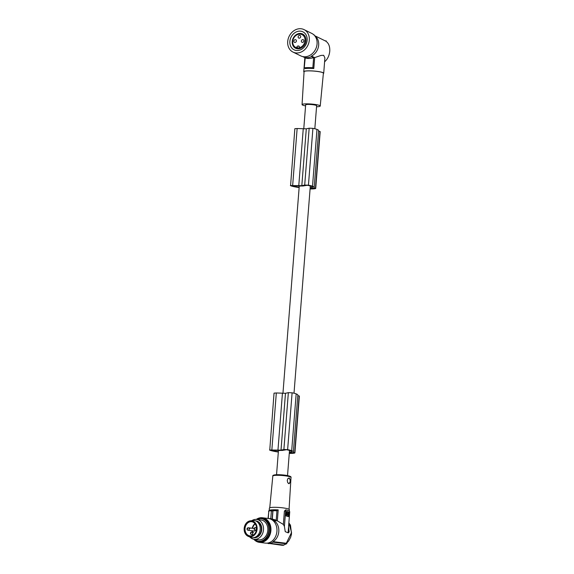<?xml version="1.0" encoding="UTF-8"?>
<svg xmlns="http://www.w3.org/2000/svg" width="574" height="574" viewBox="0 0 574 574"><rect width="100%" height="100%" fill="white"/><g stroke="black" fill="none" stroke-linecap="round" stroke-linejoin="round"><path stroke-width="0.86" d="M278.347 451.774A13.711 1.93 4.5 0 1 275.262 451.25A18.268 2.569 4.5 0 1 274.35 451.064A18.268 2.569 4.5 0 1 272.535 450.626L272.578 450.102M299.14 187.576A16.029 2.253 4.5 0 1 294.39 186.758A16.029 2.253 4.5 0 1 294.232 186.722A16.438 2.31 4.5 0 1 294.204 186.715A16.438 2.31 4.5 0 1 290.573 185.682L294.842 128.684L297.138 128.511L306.294 128.834L309.171 128.196L304.701 185.043L301.816 185.682L306.294 128.834M290.372 185.531L301.816 185.682M309.171 128.196L312.916 128.354A11.954 1.679 4.5 0 1 316.561 129.258A11.954 1.679 4.5 0 1 316.977 129.43A16.029 2.253 4.5 0 1 317.078 129.466A16.029 2.253 4.5 0 1 318.656 130.592L314.179 187.44A16.029 2.253 4.5 0 1 313.813 187.87L315.65 188.494A10.519 1.478 4.5 0 1 315.513 188.559A9.04 1.27 4.5 0 1 310.089 188.925M312.916 128.354L308.439 185.201A11.954 1.679 4.5 0 1 312.084 186.105A11.954 1.679 4.5 0 1 312.507 186.277A16.029 2.253 4.5 0 1 312.608 186.313A16.029 2.253 4.5 0 1 314.179 187.44M318.613 131.116L320.127 131.654M310.168 187.956L313.971 188.416A9.277 1.306 4.5 0 1 313.49 188.53L313.519 188.207M310.19 187.655L312.069 187.605A11.989 1.686 4.5 0 0 312.493 187.21A11.989 1.686 4.5 0 0 311.445 186.421A18.268 2.569 4.5 0 0 310.95 186.22A18.268 2.569 4.5 0 0 309.573 185.775A10.217 1.435 4.5 0 0 307.284 185.28L302.993 185.998A5.51 0.775 -175.5 0 0 301.522 185.99A5.51 0.775 -175.5 0 0 300.116 186.091L291.929 185.603M313.49 188.53A6.687 0.94 4.5 0 1 310.103 188.71M314.825 128.748L316.633 105.745A5.51 0.775 -175.5 0 0 313.677 104.82A5.51 0.775 -175.5 0 0 307.937 104.432A5.51 0.775 -175.5 0 0 305.655 104.877L303.761 128.899M272.535 450.626A9.493 1.335 4.5 0 1 271.107 450.109L279.301 450.547A5.51 0.775 4.5 0 1 280.708 450.446A5.51 0.775 4.5 0 1 282.186 450.454L286.469 449.729A10.217 1.435 4.5 0 1 288.758 450.231A18.268 2.569 4.5 0 1 290.135 450.676A18.268 2.569 4.5 0 1 290.631 450.87A11.989 1.686 4.5 0 1 291.678 451.666A11.989 1.686 4.5 0 1 291.255 452.061L291.319 451.207M288.492 516.6L286.161 515.976L288.873 516.593L289.188 512.151L286.885 511.52L286.57 515.969M278.333 452.032A16.029 2.253 4.5 0 1 273.576 451.214A16.029 2.253 4.5 0 1 273.418 451.178A16.438 2.31 4.5 0 1 273.389 451.171A16.438 2.31 4.5 0 1 269.758 450.138L274.035 393.14L276.324 392.968L285.479 393.29L288.356 392.652L283.886 449.499L287.631 449.65A11.954 1.679 4.5 0 1 291.269 450.554A11.954 1.679 4.5 0 1 291.692 450.726A16.029 2.253 4.5 0 1 291.793 450.762A16.029 2.253 4.5 0 1 293.371 451.896A16.029 2.253 4.5 0 1 292.998 452.319L294.842 452.951A10.519 1.478 4.5 0 1 294.699 453.015A9.04 1.27 4.5 0 1 289.274 453.381M291.692 450.726L296.17 393.886A11.954 1.679 4.5 0 0 295.746 393.714A11.954 1.679 4.5 0 0 292.101 392.81L288.356 392.652M296.17 393.886A16.029 2.253 4.5 0 1 296.263 393.922A16.029 2.253 4.5 0 1 297.841 395.048L293.371 451.896M297.806 395.565L299.312 396.103M273.482 509.884L272.973 510.716L272.313 519.111L276.216 520.152L276.948 510.81L277.507 509.985A11.028 1.55 -175.5 0 0 273.482 509.884L273.439 509.891A11.093 1.557 -175.5 0 0 272.715 509.899A11.093 1.557 -175.5 0 0 272.026 509.92L271.387 510.968L270.777 518.688M269.228 510.243L269.393 508.126A10.016 1.406 4.5 0 1 273.554 507.316A10.016 1.406 4.5 0 1 287.488 508.715A10.016 1.406 4.5 0 1 289.368 509.698L289.267 510.896M283.743 544.984L286.383 543.829L273.059 542.172L273.073 541.626A11.767 9.5 97.1 0 0 278.835 530.871A11.767 9.5 97.1 0 0 273.647 520.381L277.335 520.84L278.196 509.899A10.016 1.406 -175.5 0 0 273.36 509.791A10.016 1.406 -175.5 0 0 270.777 509.97L269.909 510.099A11.028 1.55 -175.5 0 0 269.393 510.186L269.909 510.099A11.028 1.55 -175.5 0 1 272.062 509.92L272.026 509.92M277.335 520.84L283.348 524.449L284.403 511.082L285.752 509.87L288.5 510.616M273.647 520.381L273.662 519.836A12.269 9.902 -82.9 0 0 270.82 518.925A12.269 9.902 -82.9 0 0 270.34 518.882L272.184 518.86L272.808 510.932L273.439 509.891M269.22 518.638A12.52 10.102 97.1 0 1 270.347 518.631M284.13 544.934L282.114 545.3L268.266 543.327A12.269 9.902 97.1 0 1 267.793 543.277A12.269 9.902 97.1 0 1 267.025 543.148M268.259 543.578A12.52 10.102 -82.9 0 0 269.68 543.542L269.687 543.291A12.269 9.902 97.1 0 0 273.059 542.172M286.9 513.307L287.66 513.744L288.126 513.364L288.808 514.06L289.016 512.833L287.1 512.08L286.9 513.307M287.725 513.378L287.359 513.651L287.761 513.644M299.162 187.318A13.711 1.93 4.5 0 1 296.069 186.794A18.268 2.569 4.5 0 1 295.165 186.607A18.268 2.569 4.5 0 1 293.35 186.177L293.386 185.646M283.649 545.264L269.68 543.542M282.114 545.3L283.534 545.264M273.073 541.626L286.297 543.269L291.57 532.45L288.858 522.971M288.873 514.641L288.392 514.412L288.873 514.641L287.94 515.839L287.222 514.196L288.392 514.412M288.105 513.694L288.048 514.361L288.105 513.694M289.353 452.412L293.156 452.872A9.277 1.306 4.5 0 1 292.675 452.979A6.687 0.94 4.5 0 1 289.296 453.166M289.375 452.104L291.255 452.061M269.558 449.98L281.009 450.138L283.886 449.499M269.393 510.186L268.84 511.011L268.252 518.48M289.059 477.948L289.21 477.977C290.666 480.259 290.588 482.182 288.987 483.753L287.789 482.77L287.237 480.582L287.811 478.723L289.059 477.948M287.725 482.655A2.504 1.471 88.6 0 0 288.629 483.308A2.504 1.471 88.6 0 0 290.157 480.99A2.504 1.471 88.6 0 0 288.758 478.314A2.504 1.471 88.6 0 0 287.61 479.068M288.32 532.887L285.235 531.668L284.417 526.43L285.622 511.111A1.256 0.732 -91.4 0 1 286.383 510.064A1.256 0.732 -91.4 0 1 286.448 510.078L289.074 510.795A1.256 0.732 -91.4 0 1 289.088 510.795A1.256 0.732 -91.4 0 1 289.705 512.23L288.543 526.939L289.167 531.854L288.32 532.887M312.069 187.605L312.134 186.751M286.857 511.527L286.311 511.793L286.161 515.976M287 512.173L288.909 512.575M288.507 513.974L288.937 513.866M288.5 512.582L288.528 513.874M287.61 514.067L287.746 514.691M287.875 515.818L288.471 514.648M287.093 542.717L286.684 543.75L283.635 545.013M247.631 523.058A7.139 5.762 -82.9 0 0 245.134 530.67A7.139 5.762 -82.9 0 0 249.905 535.886A7.139 5.762 -82.9 0 0 253.945 534.552A7.139 5.762 -82.9 0 0 256.442 526.932A7.139 5.762 -82.9 0 0 251.663 521.723A7.139 5.762 -82.9 0 0 247.631 523.058M247.372 522.835A7.39 5.962 -82.9 0 0 245.629 533.131A7.39 5.962 -82.9 0 0 253.909 534.731A7.39 5.962 -82.9 0 0 255.652 524.442A7.39 5.962 -82.9 0 0 247.372 522.835M293.35 186.177A9.493 1.335 4.5 0 1 291.922 185.66M283.542 545.013L269.687 543.291M276.216 520.152L273.662 519.836M288.543 526.939L288.155 531.876L289.167 531.854M257.073 527.893L255.516 527.599A1.256 1.012 -82.9 0 0 255.401 527.592A1.256 0.732 89.2 0 0 255.344 527.592A1.256 0.732 89.2 0 0 254.626 528.754A1.256 0.732 -92 0 1 255.315 527.592A1.256 0.732 -92 0 1 255.33 527.592A1.256 1.256 0 0 0 254.11 528.79A1.256 1.256 0 0 0 255.208 530.089A1.256 1.012 -82.9 0 0 255.516 527.599A1.256 1.256 0 0 0 255.344 527.592M256.212 527.693L255.624 527.621M255.394 530.111A1.256 1.012 -82.9 0 1 254.275 531.029L248.112 530.261A1.256 1.012 -82.9 0 0 248.42 527.771L249.848 527.958L249.819 528.582L249.848 527.958L248.958 528.094M251.843 520.654A10.016 8.086 97.1 0 1 256.65 519.441A10.016 8.086 97.1 0 1 263.523 529.178A10.016 8.086 97.1 0 1 254.182 539.316A10.016 8.086 97.1 0 1 249.819 536.963M256.65 519.441L260.976 519.972A10.016 8.086 97.1 0 1 267.85 529.716A10.016 8.086 97.1 0 1 258.501 539.854L254.182 539.316M251.742 532.048A1.256 0.732 89.2 0 0 251.677 532.048A1.256 0.732 89.2 0 0 250.96 533.21A1.256 0.732 -92 0 1 251.649 532.048A1.256 0.732 -92 0 1 251.663 532.048A1.256 1.256 0 0 0 250.443 533.246A1.256 1.256 0 0 0 251.541 534.545A1.256 1.012 -82.9 0 0 251.742 532.048M268.797 511.506L268.044 518.458M277.952 450.21L282.422 393.362M285.479 393.29L281.009 450.138M308.439 185.201L304.701 185.043M254.189 535.241A8.014 6.465 97.1 0 1 248.42 536.425A8.014 6.465 97.1 0 1 244.187 530.111A8.014 6.465 97.1 0 1 247.093 522.333A8.014 6.465 97.1 0 1 250.357 520.826A8.014 6.465 97.1 0 1 256.822 525.942A8.014 6.465 97.1 0 1 254.189 535.241M257.181 521.759A7.95 6.414 97.1 0 1 261.299 528.044A7.95 6.414 97.1 0 1 258.415 535.714A7.95 6.414 97.1 0 1 255.265 537.192M287.825 532.751A1.256 0.732 88.6 0 0 288.155 531.876M255.617 520.869A8.481 6.845 97.1 0 1 261.766 529.142A8.481 6.845 97.1 0 1 253.521 537.68M248.248 527.764A1.256 1.256 0 0 1 248.42 527.771A1.256 1.012 -82.9 0 0 248.305 527.771A1.256 0.732 89.2 0 0 248.248 527.764A1.256 0.732 89.2 0 0 247.53 528.927A1.256 0.732 -92 0 1 248.219 527.764A1.256 0.732 -92 0 1 248.233 527.764A1.256 1.256 0 0 0 247.014 528.963A1.256 1.256 0 0 0 248.112 530.261M252.395 532.378L253.263 532.241L253.249 532.866L253.278 532.241L251.964 532.076M252.546 532.148L252.668 532.155A6.888 5.553 97.1 0 1 252.431 530.799M253.823 539.266A12.398 10.002 -82.9 0 0 259.383 542.358L265.403 543.112A12.398 10.002 -82.9 0 0 276.969 530.563A12.398 10.002 -82.9 0 0 268.46 518.509L262.44 517.762A12.398 10.002 -82.9 0 0 256.291 519.405M259.383 542.358A12.398 10.002 -82.9 0 0 270.95 529.816A12.398 10.002 -82.9 0 0 262.44 517.762M284.417 526.43L283.348 524.449M298.767 185.754L303.237 128.913M254.16 528.496L250.027 527.98M249.116 527.872L248.528 527.793M278.196 509.899L277.507 509.985M256.356 519.405A11.645 9.399 97.1 0 1 261.321 518.379L262.347 518.509A11.645 9.399 97.1 0 1 270.34 528.919A11.645 9.399 97.1 0 1 270.34 529.831A11.645 9.399 97.1 0 1 259.477 541.619L258.451 541.49A11.645 9.399 97.1 0 1 253.887 539.273M250.357 520.826L252.904 520.525A8.639 6.974 97.1 0 1 259.871 526.042A8.639 6.974 97.1 0 1 257.03 536.059A8.639 6.974 97.1 0 1 250.809 537.343L248.42 536.425M268.589 511.527A1.256 0.732 -91.4 0 1 268.905 510.673M305.569 105.896A9.112 1.284 4.5 0 1 303.33 105.365A9.112 1.284 4.5 0 1 302.06 104.597A9.112 1.284 4.5 0 1 308.776 103.887A9.112 1.284 4.5 0 1 318.95 105.257A9.112 1.284 4.5 0 1 320.227 106.032A9.112 1.284 4.5 0 1 316.554 106.764M302.06 104.597L304.069 71.685A9.693 1.363 4.5 0 1 311.216 70.925A9.693 1.363 4.5 0 1 322.036 72.381A9.693 1.363 4.5 0 1 323.392 73.207L320.227 106.032M323.356 73.558A10.016 1.406 -175.5 0 0 323.714 73.228A10.016 1.406 -175.5 0 0 322.315 72.381A10.016 1.406 -175.5 0 0 308.633 70.832A10.016 1.406 -175.5 0 0 303.746 71.657A10.016 1.406 -175.5 0 0 304.048 72.037M323.714 73.228L324.891 57.924L323.664 55.291L320.988 55.434L314.667 57.608L313.806 68.543A10.016 1.406 -175.5 0 0 308.826 68.363A10.016 1.406 -175.5 0 0 305.217 68.607L304.249 67.825L305.224 57.816L303.108 56.776A12.269 10.188 116.2 0 1 302.864 56.647L302.871 56.611M314.15 35.114L314.179 34.878A12.269 10.188 116.2 0 0 313.935 34.756A12.269 10.188 116.2 0 0 313.569 34.584M305.045 57.723C307.054 58.735 309.917 58.713 313.634 57.665L311.452 56.589A12.269 10.188 116.2 0 1 303.108 56.776M311.452 56.589L311.517 56.058A11.767 9.772 -63.8 0 0 318.613 45.698A11.767 9.772 -63.8 0 0 314.796 35.839M292.977 52.069L300.74 55.886A12.52 10.397 -63.8 0 0 304.744 56.79A12.52 10.397 -63.8 0 0 316.496 46.96A12.52 10.397 -63.8 0 0 311.797 33.421L304.033 29.604A12.52 10.397 -63.8 0 0 300.03 28.7A12.52 10.397 -63.8 0 0 288.277 38.53A12.52 10.397 -63.8 0 0 292.977 52.069A12.52 10.397 -63.8 0 0 296.98 52.973A12.52 10.397 -63.8 0 0 308.733 43.136A12.52 10.397 -63.8 0 0 304.033 29.604M305.44 33.931A10.016 8.316 -63.8 0 0 293.292 34.01A10.016 8.316 -63.8 0 0 291.57 47.742A10.016 8.316 -63.8 0 0 303.718 47.656A10.016 8.316 -63.8 0 0 305.44 33.931M304.607 35.645A7.95 6.601 -63.8 0 0 302.613 33.995A7.95 6.601 -63.8 0 0 293.974 36.88A7.95 6.601 -63.8 0 0 293.594 46.609A7.95 6.601 -63.8 0 0 295.588 48.266A7.95 6.601 -63.8 0 0 304.227 45.375A7.95 6.601 -63.8 0 0 304.607 35.645M304.17 35.136A7.95 6.601 -63.8 0 0 303 35.122M296.722 47.886A7.95 6.601 -63.8 0 0 297.009 48.288A7.95 6.601 -63.8 0 0 297.447 48.797M298.473 45.992A1.256 1.04 -63.8 0 1 299.391 47.197L299.319 47.75A7.11 5.905 116.2 0 0 304.981 40.976A7.11 5.905 116.2 0 0 302.017 34.641A7.11 5.905 116.2 0 0 292.783 41.063A7.11 5.905 116.2 0 0 295.739 47.398A7.11 5.905 116.2 0 0 296.744 47.764L296.815 47.219A1.256 1.04 -63.8 0 1 298.042 45.999L299.183 46.343M293.838 41.055A1.5 1.248 116.2 0 1 296.414 41.034A1.5 1.248 116.2 0 1 293.838 41.055M301.35 41.005A1.5 1.248 116.2 0 1 303.926 40.984A1.5 1.248 116.2 0 1 301.35 41.005M298.128 36.779A1.5 1.248 116.2 0 1 300.704 36.765A1.5 1.248 116.2 0 1 298.128 36.779M299.319 47.75L300.539 48.345M296.744 47.764L298.824 48.79M326.068 40.725L326.025 41.314M314.667 35.681L325.709 41.113C328.644 43.036 329.993 46.394 329.763 51.179C329.297 55.649 327.582 59.187 324.619 61.784M313.634 57.665L312.837 67.768L313.806 68.543M311.517 56.058L314.667 57.608M312.837 67.768A11.767 1.657 -175.5 0 0 307.973 67.617A11.767 1.657 -175.5 0 0 304.249 67.825M312.507 186.277L316.977 129.43M292.668 185.359L297.138 128.511M315.478 188.322L319.955 131.482M288.435 516.6L288.844 516.593M276.948 510.81A11.767 1.657 -175.5 0 0 272.973 510.716M294.67 452.778L299.14 395.931M296.069 186.794L296.148 185.833M288.399 514.39L288.765 514.383M271.416 510.76A11.767 1.657 -175.5 0 0 268.84 511.011M272.815 476.054C272.571 475.48 273.346 475.071 275.14 474.813L288.887 475.896C290.631 476.427 291.341 476.958 291.004 477.482A9.119 1.284 -175.5 0 0 289.296 476.592A9.119 1.284 -175.5 0 0 279.179 475.329A9.119 1.284 -175.5 0 0 272.815 476.054L269.751 507.796M288.744 475.875A8.373 1.177 -175.5 0 0 278.828 474.705A8.373 1.177 -175.5 0 0 273.712 475.581M292.101 392.81L287.631 449.65M272.808 510.932A12.018 1.693 -175.5 0 0 272.076 510.946A12.018 1.693 -175.5 0 0 271.387 510.968M286.01 515.624L286.419 515.617M287.309 514.232L287.718 514.225M288.614 512.847L289.016 512.833M286.311 511.793L286.72 511.778M252.237 528.252A7.139 5.762 97.1 0 1 254.669 523.933A7.139 5.762 97.1 0 1 254.999 523.66M271.854 449.808L276.324 392.968M252.582 528.295A6.888 5.553 97.1 0 1 254.928 524.148A6.888 5.553 97.1 0 1 255.2 523.926M284.403 511.082L285.622 511.111M285.852 509.891L286.448 510.078M256.628 519.434A11.394 9.191 97.1 0 1 266.479 521.723A11.394 9.191 97.1 0 1 266.594 537.07A11.394 9.191 97.1 0 1 254.153 539.316M256.327 519.405L261.321 518.379A11.645 9.399 97.1 0 1 262.39 518.587A11.645 9.399 97.1 0 1 266.774 521.558A11.645 9.399 97.1 0 1 269.314 529.702A11.645 9.399 97.1 0 1 258.451 541.49L253.859 539.273M275.262 451.25L275.333 450.281M298.042 45.999L299.341 46.638M299.685 48.632L296.815 47.219M252.302 532.112A7.139 5.762 97.1 0 1 252.079 530.749M299.262 186.041L282.946 393.355M278.455 450.49L276.546 474.712M287.66 513.371L288.062 513.357M288.464 516.607L288.873 516.593M288.858 522.907L290.48 525.181L291.527 533.971L290.623 537.386L288.679 540.988L286.469 543.219M287.682 514.706L288.091 514.691M286.483 511.527L286.885 511.52M315.714 188.451L320.192 131.604M268.266 543.341L267.793 543.277M272.822 519.176L270.82 518.925M252.668 532.155L251.85 532.055A1.256 1.256 0 0 0 251.677 532.048M294.9 452.9L299.377 396.06M254.16 528.489L249.948 527.965M304.851 57.63L303.746 71.657M256.384 530.233L255.208 530.089M253.636 534.803L251.541 534.545M302.017 34.641L304.887 36.047M295.739 47.398L298.609 48.812M291.004 477.482L289.059 509.317M310.319 186.005L294.01 393.204M289.504 450.461L287.531 475.581"/></g></svg>
